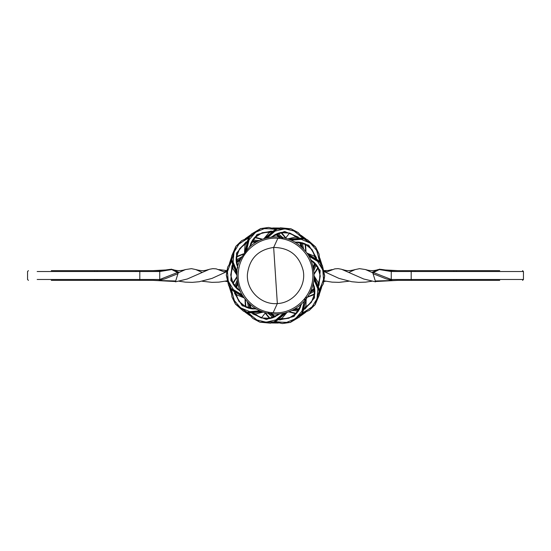 <?xml version="1.0" encoding="UTF-8"?>
<svg xmlns="http://www.w3.org/2000/svg" width="551" height="551" viewBox="0 0 551 551"><rect width="100%" height="100%" fill="white"/><g stroke="black" fill="none" stroke-linecap="round" stroke-linejoin="round"><path stroke-width="0.83" d="M97.293 279.481L97.045 280.363L122.308 280.363L58.778 280.363L136.214 280.363M154.115 280.363L51.277 280.363L126.331 280.363L94.8 280.363L94.545 279.481M94.545 271.519L94.8 270.637L126.331 270.637L51.277 270.637L159.067 270.637L153.061 270.637L168.937 269.804M135.725 279.481L159.742 279.481L159.742 271.519L135.725 271.519L136.214 270.637L58.785 270.637L122.315 270.637L97.045 270.637L97.293 271.519M139.327 270.637L139.809 271.519L131.234 271.519M80.356 279.481L94.18 279.481M131.055 271.519L130.015 271.519M125.883 271.519L123.631 271.519M118.823 271.519L110.958 271.519M107.114 271.519L100.861 271.519M94.18 271.519L80.356 271.519M37.172 279.481L139.809 279.481L139.809 271.519L37.172 271.519M51.67 271.519L59.232 271.519M75.473 271.519L76.672 271.519M139.327 280.363L139.809 279.481L123.699 279.481M172.05 269.508L159.804 271.519L159.067 270.637L161.064 270.548C164.487 270.293 172.105 268.826 171.891 269.453L177.567 272.483L177.945 273.695L175.693 280.989L174.784 281.492L166.939 281.01M175.693 280.989L153.061 280.363L174.784 281.492M158.998 280.363L159.742 279.481L177.567 272.483M177.945 273.695L164.873 278.854L159.067 280.363L164.873 278.854M171.34 269.363L178.214 272.835L175.432 281.843L187.306 278.992L209.47 269.267L212.844 268.647L216.171 268.854L223.988 271.795L226.626 271.03L223.988 271.795M227.074 281.527L225.573 281.299L226.916 280.907L225.194 281.224M226.902 280.852L218.864 282.146L211.942 282.353L202.148 281.224M179.109 272.394L171.402 269.157M202.148 272.387L195.791 269.57L191.459 268.647L185.46 269.57L178.214 272.835M226.516 271.739L211.99 278.407L199.228 281.733L192.361 282.353L185.439 282.146L179.109 281.224M453.707 279.481L453.955 280.363L428.692 280.363L492.222 280.363L414.786 280.363M396.885 280.363L499.723 280.363L424.669 280.363L456.2 280.363L456.455 279.481M456.455 271.519L456.2 270.637L424.669 270.637L499.723 270.637L391.933 270.637L397.939 270.637L382.063 269.804M411.673 270.637L411.191 271.519L419.766 271.519M415.275 279.481L391.258 279.481L391.258 271.519L415.275 271.519L414.786 270.637L492.215 270.637L428.685 270.637L453.955 270.637L453.707 271.519M470.644 279.481L456.82 279.481M449.196 271.519L446.179 271.519M441.096 271.519L438.865 271.519M419.945 271.519L420.985 271.519M425.117 271.519L427.369 271.519M432.177 271.519L440.042 271.519M443.886 271.519L450.139 271.519M456.82 271.519L470.644 271.519M411.191 271.519L523.45 271.519L523.45 279.481L411.191 279.481L411.191 271.519M499.33 271.519L491.767 271.519M475.527 271.519L474.328 271.519M513.828 279.481L523.45 279.481L522.568 280.363M378.95 269.508L391.196 271.519L391.933 270.637L389.936 270.548C386.513 270.293 378.895 268.826 379.109 269.453L373.433 272.483L373.055 273.695L375.307 280.989L376.216 281.492L384.061 281.01M375.307 280.989L397.939 280.363L376.216 281.492M392.002 280.363L391.258 279.481L373.433 272.483M373.055 273.695L386.127 278.854L391.933 280.363L386.127 278.854M324.05 281.513L325.427 281.299L324.181 280.934L325.806 281.224M327.012 271.795L324.284 271.002L327.012 271.795L334.829 268.854L338.156 268.647L341.53 269.267L363.694 278.992L375.568 281.843L372.786 272.835L379.66 269.363M324.195 280.872L332.136 282.146L339.058 282.353L348.852 281.224M371.891 272.394L379.598 269.157M348.852 272.387L355.209 269.57L359.541 268.647L365.54 269.57L372.786 272.835M324.408 271.705L339.01 278.407L351.772 281.733L358.639 282.353L365.561 282.146L371.891 281.224M301.631 235.986L305.433 238.79M319.862 258.88L321.309 263.412M321.157 288.132L319.663 292.636M305.02 312.555L301.149 315.33M277.594 322.824L272.848 322.796M267.51 311.928L269.962 313.677L273.131 312.72C252.558 311.983 235.587 291.755 238.431 271.368C240.112 252.151 258.653 236.593 277.869 238.28C295.859 239.058 311.625 254.562 312.679 272.545C315.096 294.33 294.957 314.793 273.131 312.72L277.339 303.56C261.291 305.096 246.29 290.48 247.399 274.398C249.307 258.736 258.054 249.748 273.661 247.44C289.433 247.695 299.283 255.457 303.215 270.741C306.418 286.541 293.449 302.988 277.339 303.56L273.661 247.44L277.869 238.28L281.038 237.323L276.506 233.865M249.369 315.014L245.567 312.21M231.138 292.12L229.691 287.588M229.843 262.868L231.337 258.364M245.98 238.445L249.851 235.67M273.406 228.176L278.152 228.204M313.526 268.991L315.406 263.592M315.31 256.918L312.107 249.699L304.434 243.508L294.571 241.965M314.814 256.573L314.153 253.915L311.983 249.534L314.862 256.608M314.8 262.958L313.237 267.469M294.248 241.786L308.746 245.216L316.543 257.889M316.322 264.68L313.788 270.761M314.042 273.854L318.023 267.283M319.27 260.609L316.97 250.808L310.454 243.184L301.225 239.341L291.121 240.229M289.619 239.595L304 238.858L315.654 247.055L319.745 261.188M318.202 267.531L314.924 272.814M319.835 261.305L319.084 254.087L315.654 247.055L303.381 238.142L288.173 239.065M302.437 247.881L300.784 242.412M296.782 237.075L289.95 233.114L280.101 232.612L271.216 237.164M296.183 237.075L294.082 235.318L289.757 233.052L296.238 237.075M299.93 242.254L301.307 246.82M270.851 237.205L284.598 231.454L298.353 237.13M302.168 242.757L303.691 249.162M305.715 251.511L305.075 243.859M302.155 237.722L294.537 231.151L284.784 228.81L275.059 231.124L267.407 237.777M263.901 238.707L268.826 232.915L280.273 227.79L291.024 228.81L276.099 228.892L264.342 238.569M265.816 238.156L277.022 229.106L291.265 228.885L302.885 237.915M305.364 243.948L305.812 250.154M270.128 231.902L262.276 232.715L254.011 238.101L249.5 247M269.653 232.26L266.911 232.067L262.083 232.777L269.694 232.226M275.72 234.244L279.522 237.13M249.224 247.254L256.966 234.519L271.436 231.027M277.828 233.335L282.821 237.626M285.845 238.335L280.831 232.522M274.859 229.271L264.831 228.424L255.568 232.274L249.059 239.857L246.779 249.741M244.492 252.551L245.071 244.975L251.318 234.099L260.616 228.596L248.591 237.44L244.768 252.186M245.718 250.98L249.465 237.075L260.857 228.527L275.562 228.996M281.113 232.426L285.129 237.171M257.558 241.345L251.841 241.228M245.532 243.384L239.651 248.659L236.131 257.868L237.715 267.731M245.353 243.955L243.025 245.409L239.533 248.825L245.367 243.9M251.428 241.992L256.201 242.096M237.639 268.089L236.42 253.24L246.07 241.91M252.599 240.016L259.163 240.553M262.028 239.348L254.548 237.598M247.812 238.473L239.203 243.687L233.961 252.248L233.163 262.207L237.123 271.54M236.923 275.163L232.942 268.688L231.599 256.222L235.89 246.304L231.358 260.527L236.93 274.701M236.992 273.165L231.847 259.714L236.042 246.104L248.219 237.839M254.727 237.35L260.761 238.838M240.911 258.412L236.221 261.677M232.377 267.132L230.724 274.859L233.287 284.378L240.36 291.424M232.57 267.703L231.537 270.245L230.724 275.059L232.55 267.648M236.331 262.545L240.25 259.817M240.511 291.761L230.8 280.459L231.943 265.623M236.117 260.258L241.744 256.828M243.356 254.176L236.269 257.152M231.337 261.821L227.432 271.099L228.224 281.1L233.431 289.633L242.13 294.854M244.093 297.898L237.061 295.005L228.651 285.707L226.296 275.163L230.986 289.33L243.831 297.526M242.977 296.245L230.91 288.387L226.296 274.915L231.289 261.071M236.269 256.849L242.027 254.5M237.474 282.009L235.594 287.408M235.69 294.076L238.893 301.301L246.566 307.492L256.435 309.035M236.186 294.427L236.847 297.085L239.017 301.466L236.138 294.392M236.2 288.042L237.77 283.531M256.752 309.214L242.254 305.784L234.457 293.111M234.678 286.32L237.212 280.239M236.958 277.146L232.977 283.71M231.73 290.391L234.03 300.192L240.546 307.816L249.775 311.659L259.879 310.771M261.381 311.405L247 312.135L235.346 303.945L231.255 289.812M232.797 283.469L236.076 278.186M231.165 289.695L231.916 296.913L235.346 303.945L247.619 312.858L262.827 311.935M248.563 303.112L250.216 308.588M254.218 313.925L261.05 317.886L270.899 318.388L279.791 313.836M254.817 313.925L256.918 315.682L261.243 317.948L254.762 313.925M251.07 308.746L249.693 304.173M280.156 313.795L266.402 319.546L252.647 313.87M248.832 308.243L247.309 301.838M245.285 299.482L245.925 307.141M248.845 313.278L256.463 319.849L266.216 322.19L275.941 319.876L283.593 313.223M285.184 312.844L273.978 321.894L259.735 322.115L248.115 313.085M245.636 307.045L245.188 300.846M247.978 313.044L252.826 318.444L259.735 322.115L274.901 322.108L286.658 312.431M283.49 239.072L281.038 237.323C288.862 238.748 296.782 241.035 305.915 251.766C314.166 261.298 315.179 277.525 313.34 283C311.866 290.212 308.601 296.541 303.525 302.003C294.007 311.522 282.821 315.413 269.969 313.677L274.494 317.135M280.872 319.098L288.724 318.285L296.989 312.899L301.507 303.987M281.354 318.74L284.089 318.933L288.917 318.223L281.306 318.774M275.28 316.756L271.478 313.87M301.776 303.739L294.034 316.481L279.564 319.973M273.172 317.665L268.172 313.374M265.155 312.665L270.169 318.478M276.141 321.729L286.169 322.569L295.439 318.726L301.941 311.136L304.221 301.252M306.26 296.576L305.929 306.025L299.682 316.901L290.384 322.404L302.416 313.56L306.232 298.807M305.068 298.222L302.01 313.209L290.143 322.473L275.438 322.004M269.887 318.574L265.871 313.829M293.442 309.655L299.159 309.772M305.474 307.616L311.349 302.341L314.869 293.125L313.285 283.269M305.653 307.045L307.975 305.591L311.467 302.175L305.633 307.1M299.572 309.008L294.799 308.904M313.361 282.904L314.58 297.76L304.93 309.09M298.401 310.984L291.837 310.447M288.972 311.652L296.452 313.402M303.188 312.527L311.797 307.313L317.039 298.752L317.837 288.793L313.87 279.453M314.077 275.837L318.058 282.312L319.401 294.778L315.11 304.696L319.642 290.473L314.07 276.299M314.008 277.828L319.153 291.279L314.958 304.896L302.781 313.161M296.273 313.65L290.239 312.162M310.089 292.588L314.786 289.323M318.623 283.868L320.276 276.141L317.713 266.622L310.64 259.576M318.437 283.297L319.463 280.755L320.276 275.941L318.45 283.352M314.669 288.455L310.75 291.183M310.488 259.239L320.2 270.541L319.057 285.377M314.883 290.742L309.256 294.172M307.644 296.824L314.731 293.848M319.663 289.179L323.568 279.901L322.776 269.9L317.569 261.367L308.87 256.146M306.907 253.095L313.939 255.995L322.349 265.293L324.704 275.837L320.014 261.67L307.176 253.474M308.023 254.755L320.09 262.613L324.704 276.085L319.711 289.929M314.731 294.151L308.973 296.5M159.804 271.519L158.998 270.637M159.804 279.481L159.067 280.363M391.196 271.519L392.002 270.637M411.191 279.481L411.673 280.363M391.196 279.481L391.933 280.363M265.121 313.23L261.374 317.989M285.879 237.77L289.612 233.004M28.432 270.637L27.55 271.519L27.55 279.481L28.432 280.363M172.752 269.57C176.912 270.968 181.141 270.968 185.46 269.57M226.709 270.575L218.843 269.57M195.791 269.57C203.188 271.54 205.261 270.389 208.512 269.57M523.45 271.519L522.568 270.637M378.248 269.57C374.088 270.968 369.859 270.968 365.54 269.57M332.157 269.57L328.059 270.507L324.195 270.569M355.209 269.57C347.812 271.54 345.739 270.389 342.488 269.57M301.108 235.36L306.232 239.134M319.807 258.061L321.743 264.156M321.591 287.436L319.58 293.497M305.777 312.252L300.584 315.971M278.393 323.031L272.001 322.989M269.962 313.677L269.969 313.677C258.481 311.887 249.355 305.874 242.592 295.632C237.357 288.083 236.317 275.383 237.082 271.974C236.434 265.506 240.642 257.124 249.706 246.814C253.515 243.253 258.412 240.498 264.39 238.555C273.124 236.165 278.916 236.985 281.038 237.323M249.899 315.64L244.768 311.866M231.193 292.939L229.257 286.844M229.409 263.564L231.42 257.503M245.223 238.748L250.423 235.022M272.614 227.976L278.992 228.018M291.024 228.81L298.174 232.556L303.022 237.956M260.616 228.596L268.599 227.432L275.7 228.947M235.89 246.304L241.662 240.67L248.294 237.722M226.296 275.163L227.653 267.207L231.289 260.926M290.384 322.404L282.401 323.568L275.3 322.053M315.11 304.696L309.338 310.33L302.706 313.278M324.704 275.837L323.347 283.793L319.718 290.074M251.352 242.144L255.871 242.288M237.784 267.393L236.634 264.046L236.103 259.741L236.503 255.774L239.651 248.659M254.968 237.164L262.428 239.203M236.358 262.703L240.098 260.168M240.222 291.107L237.323 289.075L234.368 285.907L232.357 282.456L230.724 274.859M236.358 256.552L243.59 253.818M236.317 288.159L237.846 283.903M256.132 308.863L252.592 308.925L248.343 308.099L244.685 306.487L238.893 301.301M232.694 283.18L236.944 276.712M263.261 312.086L255.871 313.87L243.597 311.294L235.491 304.145M251.235 308.774L249.982 304.428M278.248 314.883L272.69 317.837L268.785 318.685L261.05 317.886M245.388 306.873L245.016 299.145M287.099 312.293L282.174 318.085L270.727 323.21L259.976 322.19M275.431 316.68L271.857 313.905M301.252 304.221L300.212 307.616L298.112 311.405L295.453 314.38L288.724 318.285M269.577 318.581L264.742 312.548M314.642 288.29L310.902 290.832M310.778 259.893L313.677 261.925L316.632 265.093L318.643 268.537L320.276 276.141M314.642 294.448L307.41 297.182M299.648 308.856L295.129 308.712M313.216 283.607L314.373 286.954L314.897 291.259L314.497 295.226L311.349 302.341M296.032 313.836L288.572 311.797M275.569 234.32L279.143 237.095M249.755 246.772L250.788 243.384L252.888 239.595L255.547 236.62L262.276 232.715M281.423 232.419L286.258 238.452M299.765 242.226L301.018 246.566M271.553 237.123L274.384 234.995L278.31 233.163L282.215 232.315L289.95 233.114M305.612 244.127L305.984 251.848M314.683 262.841L313.154 267.097M294.868 242.137L298.408 242.075L302.657 242.901L306.315 244.513L312.107 249.699M318.306 267.82L314.056 274.288M287.739 238.914L295.129 237.13L307.403 239.706L315.509 246.855"/></g></svg>
